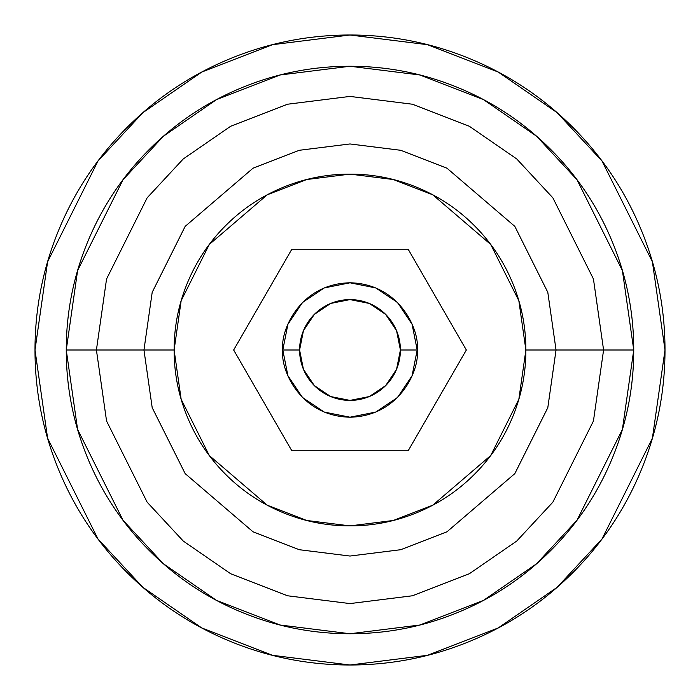 <?xml version="1.0" encoding="UTF-8"?>
<svg xmlns="http://www.w3.org/2000/svg" width="700" height="700" viewBox="0 0 700 700"><rect width="100%" height="100%" fill="white"/><g stroke="black" fill="none" stroke-linecap="round" stroke-linejoin="round"><path stroke-width="1.05" d="M302.479 397.521L324.284 412.081L349.983 417.2L375.716 412.081L397.521 397.521L412.081 375.716L417.2 350L412.081 324.284L397.521 302.479L375.716 287.919L350.017 282.8L324.284 287.919L302.479 302.479L287.919 324.284L282.8 350C280.096 330.348 300.265 283.719 350 282.8C399.735 283.719 419.904 330.348 417.2 350C419.904 330.348 399.735 283.719 350 282.8C300.265 283.719 280.096 330.348 282.8 350L299.6 350A50.4 50.4 0 0 1 350 299.6A50.4 50.4 0 0 1 400.4 350L417.2 350L400.4 350L396.567 369.285L385.639 385.639L369.285 396.567L350 400.4L330.715 396.567L314.361 385.639L303.433 369.285L299.6 350L303.433 330.715L314.361 314.361L330.715 303.433L350 299.6L369.285 303.433L385.639 314.361L396.567 330.715L400.4 350A50.4 50.4 0 0 1 350 400.4A50.4 50.4 0 0 1 299.6 350L282.8 350C280.096 369.652 300.265 416.281 350 417.2C399.735 416.281 419.904 369.652 417.2 350C419.904 369.652 399.735 416.281 350 417.2C300.265 416.281 280.096 369.652 282.8 350L287.919 375.716L302.479 397.521L287.919 375.716M262.701 299.696L291.856 249.2L233.66 350L291.856 450.8L408.144 450.8L466.34 350L408.144 249.2L437.824 300.606M437.185 299.504L408.144 249.2L291.856 249.2L408.144 249.2L466.34 350L408.144 450.8L291.856 450.8L262.176 399.394M35 350L47.6 261.8L98 161L142.879 112.674L201.766 72.056L272.457 44.695L350 35L427.543 44.695L498.234 72.056L557.121 112.674L602 161L652.4 261.8L665 350C665 391.773 657.011 431.953 641.025 470.549C625.039 509.136 602.271 543.2 572.74 572.74C543.2 602.271 509.136 625.039 470.549 641.025C431.953 657.011 391.773 665 350 665C308.227 665 268.047 657.011 229.451 641.025C190.864 625.039 156.8 602.271 127.26 572.74C97.729 543.2 74.961 509.136 58.975 470.549C42.989 431.953 35 391.773 35 350C35 308.227 42.989 268.047 58.975 229.451C74.961 190.864 97.729 156.8 127.26 127.26C156.8 97.729 190.864 74.961 229.451 58.975C268.047 42.989 308.227 35 350 35C391.773 35 431.953 42.989 470.549 58.975C509.136 74.961 543.2 97.729 572.74 127.26C602.271 156.8 625.039 190.864 641.025 229.451C657.011 268.047 665 308.227 665 350L652.4 438.2L602 539L557.121 587.326L498.234 627.944L427.543 655.305L350 665L272.457 655.305L201.766 627.944L142.879 587.326L98 539L47.6 438.2L35 350M66.255 350L96.416 350L106.558 421.006L147.131 502.154L183.26 541.056L230.668 573.746L287.578 595.779L350 603.584L412.422 595.779L469.332 573.746L516.74 541.056L552.869 502.154L593.442 421.006L603.584 350L633.745 350L622.396 429.45L576.992 520.249L536.567 563.78L483.525 600.364L419.842 625.012L350 633.745L280.158 625.012L216.475 600.364L163.433 563.78L123.008 520.249L77.604 429.45L66.255 350L77.604 270.55L123.008 179.751L163.433 136.22L216.475 99.636L280.158 74.987L350 66.255L419.842 74.987L483.525 99.636L536.567 136.22L576.992 179.751L622.396 270.55L633.745 350L603.584 350L593.442 278.994L552.869 197.846L516.74 158.944L469.332 126.254L412.422 104.221L350 96.416L287.578 104.221L230.668 126.254L183.26 158.944L147.131 197.846L106.558 278.994L96.416 350L143.955 350L152.197 292.311L185.168 226.371L253.041 168.192L299.285 150.29L350 143.955L400.715 150.29L446.959 168.192L514.832 226.371L547.803 292.311L556.045 350L603.584 350L556.045 350L547.803 292.311L514.832 226.371L446.959 168.192L400.715 150.29L350 143.955L299.285 150.29L253.041 168.192L185.168 226.371L152.197 292.311L143.955 350L174.116 350L181.151 300.755L209.291 244.466L267.234 194.81L306.705 179.524L350 174.116L393.295 179.524L432.766 194.81L490.709 244.466L518.849 300.755L525.884 350L556.045 350L525.884 350L518.849 399.245L490.709 455.534L432.766 505.19L393.295 520.476L350 525.884L306.705 520.476L267.234 505.19L209.291 455.534L181.151 399.245L174.116 350L143.955 350L152.197 407.689L185.168 473.629L253.041 531.808L299.285 549.71L350 556.045L400.715 549.71L446.959 531.808L514.832 473.629L547.803 407.689L556.045 350L547.803 407.689L514.832 473.629L446.959 531.808L400.715 549.71L350 556.045L299.285 549.71L253.041 531.808L185.168 473.629L152.197 407.689L143.955 350L96.416 350L106.558 421.006L147.131 502.154L183.26 541.056L230.668 573.746L287.578 595.779L350 603.584L412.422 595.779L469.332 573.746L516.74 541.056L552.869 502.154L593.442 421.006L603.584 350L593.442 278.994L552.869 197.846L516.74 158.944L469.332 126.254L412.422 104.221L350 96.416L287.578 104.221L230.668 126.254L183.26 158.944L147.131 197.846L106.558 278.994L96.416 350L66.255 350C66.255 387.625 73.456 423.824 87.859 458.588C102.252 493.343 122.754 524.029 149.362 550.637C175.971 577.246 206.657 597.747 241.412 612.141C276.176 626.544 312.375 633.745 350 633.745C387.625 633.745 423.824 626.544 458.588 612.141C493.343 597.747 524.029 577.246 550.637 550.637C577.246 524.029 597.747 493.343 612.141 458.588C626.544 423.824 633.745 387.625 633.745 350C633.745 312.375 626.544 276.176 612.141 241.412C597.747 206.657 577.246 175.971 550.637 149.362C524.029 122.754 493.343 102.252 458.588 87.859C423.824 73.456 387.625 66.255 350 66.255C312.375 66.255 276.176 73.456 241.412 87.859C206.657 102.252 175.971 122.754 149.362 149.362C122.754 175.971 102.252 206.657 87.859 241.412C73.456 276.176 66.255 312.375 66.255 350M525.884 350C525.884 373.328 521.421 395.762 512.496 417.305C503.571 438.856 490.866 457.879 474.373 474.373C457.879 490.866 438.856 503.571 417.305 512.496C395.762 521.421 373.328 525.884 350 525.884C326.672 525.884 304.238 521.421 282.695 512.496C261.144 503.571 242.121 490.866 225.627 474.373C209.134 457.879 196.429 438.856 187.504 417.305C178.579 395.762 174.116 373.328 174.116 350C174.116 326.672 178.579 304.238 187.504 282.695C196.429 261.144 209.134 242.121 225.627 225.627C242.121 209.134 261.144 196.429 282.695 187.504C304.238 178.579 326.672 174.116 350 174.116C373.328 174.116 395.762 178.579 417.305 187.504C438.856 196.429 457.879 209.134 474.373 225.627C490.866 242.121 503.571 261.144 512.496 282.695C521.421 304.238 525.884 326.672 525.884 350M262.176 300.606L263.419 298.454M437.824 399.394L436.581 401.546M262.815 400.496L233.66 350L291.856 249.2M437.299 400.304L408.144 450.8"/></g></svg>
